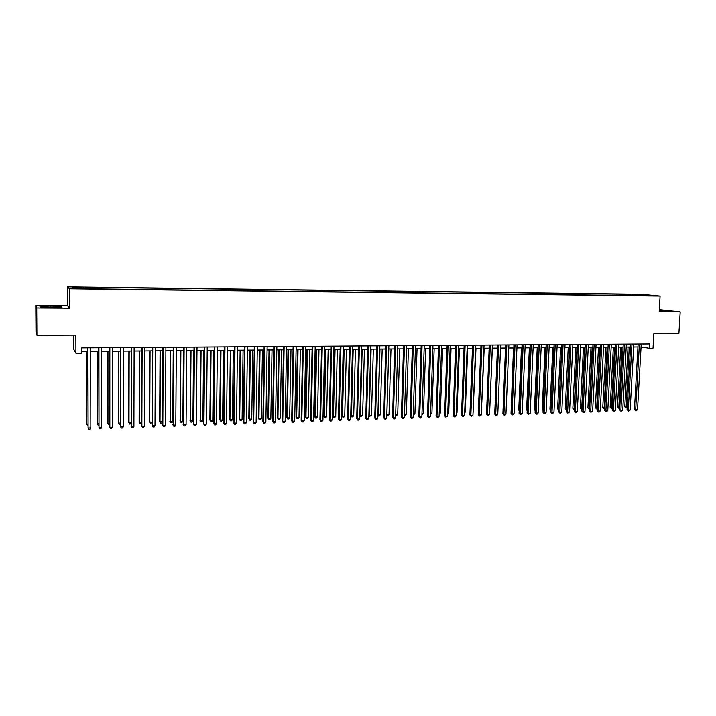 <?xml version="1.0" encoding="UTF-8"?>
<svg xmlns="http://www.w3.org/2000/svg" width="716" height="716" viewBox="0 0 716 716"><rect width="100%" height="100%" fill="white"/><g stroke="black" fill="none" stroke-linecap="round" stroke-linejoin="round"><path stroke-width="1.07" d="M78.348 288.736L74.759 288.566L78.348 288.736M73.587 335.079L73.641 349.05L75.923 353.239L81.517 353.185L81.499 347.86L649.573 343.931L649.322 348.262L653.019 348.227L653.869 333.495L678.902 333.423L680.2 311.899L659.311 309.661M35.8 305.365L36.006 331.58L36.928 335.186L36.722 308.014L69.559 308.211L69.479 288.754L67.402 286.821L67.492 305.589L35.8 305.365L36.722 308.014M69.479 288.754L660.098 296.075L641.42 294.285L67.402 286.821M650.477 295.574L654.755 295.806L650.468 295.815M636.318 295.61L635.862 294.661L632.434 294.33L83.987 287.232L72.414 287.429L73.327 288.226L86.081 288.754L643.237 295.69M635.862 294.661L643.899 294.759L651.542 295.502L643.433 295.395M75.923 353.239L75.86 335.079L36.928 335.186M660.098 296.075L659.185 311.773L680.2 311.899M641.08 346.911L649.322 348.262M81.508 351.449L87.737 351.395M90.681 351.377L98.71 351.305M101.654 351.288L109.593 351.225M112.555 351.198L120.413 351.135M123.367 351.108L131.144 351.046M134.107 351.019L141.804 350.956M144.775 350.938L152.383 350.876M155.363 350.849L162.899 350.786M165.879 350.768L173.335 350.706M176.324 350.679L183.69 350.616M186.688 350.598L193.982 350.536M196.981 350.509L204.203 350.455M207.201 350.428L214.352 350.375M217.36 350.348L224.43 350.294M227.437 350.267L234.436 350.214M237.452 350.187L244.371 350.133M247.396 350.106L254.243 350.052M257.268 350.026L264.052 349.972M267.077 349.945L273.789 349.891M276.824 349.864L283.455 349.811M286.498 349.784L293.068 349.73M296.111 349.712L302.608 349.659M305.651 349.632L312.087 349.578M315.138 349.551L321.502 349.506M324.554 349.48L330.855 349.426M333.907 349.399L340.145 349.354M343.206 349.327L349.372 349.274M353.203 349.247L351.475 415.844L353.713 415.772L352.791 416.891L351.896 416.918L350.742 415.459L352.451 349.256L358.546 349.202M361.607 349.175L367.648 349.131M370.718 349.104L376.697 349.059M379.766 349.032L385.691 348.987M388.761 348.96L394.623 348.916M397.693 348.889L403.493 348.835M406.572 348.817L412.309 348.773M415.387 348.746L421.071 348.701M424.149 348.674L429.77 348.629M432.858 348.603L438.425 348.558M441.504 348.531L447.017 348.486M450.104 348.459L455.555 348.415M458.643 348.397L464.031 348.352M467.127 348.325L472.462 348.28M475.558 348.253L480.839 348.209M483.935 348.191L489.171 348.146M492.259 348.119L497.441 348.074L494.846 410.859M500.538 348.057L505.657 348.012M508.763 347.985L513.828 347.949M516.934 347.922L521.946 347.878M525.052 347.851L530.019 347.815M533.125 347.788L538.038 347.752M541.144 347.725L546.004 347.681M549.109 347.663L553.933 347.618M557.03 347.591L561.8 347.555M564.906 347.529L569.623 347.493M572.737 347.466L577.409 347.43M580.515 347.403L585.133 347.367M588.248 347.341L592.821 347.305M595.927 347.278L600.456 347.242M603.57 347.215L608.045 347.179M611.16 347.153L615.599 347.117M618.705 347.099L623.099 347.063M626.205 347.036L630.554 347M633.669 346.974L637.965 346.938M641.93 343.984L641.769 346.911M632.362 295.556L632.434 294.33M84.479 287.59L84.533 288.369M643.702 295.395L643.899 294.759M659.23 311.084L670.999 311.093L659.275 310.189M69.559 308.211L67.492 305.589M40.203 307.092L61.997 307.227L61.442 306.439L50.487 305.974L39.89 306.296L40.203 307.092M665.218 311.317L665.271 310.422M50.496 307.522L50.487 305.974M61.451 307.245L61.442 306.439M638.135 344.002L634.457 409.445L635.692 409.794L639.397 343.993M637.526 409.731L635.808 410.778L635.692 409.794L637.526 409.731L641.241 343.984M635.808 410.778L634.457 409.445M628.057 347.018L624.764 406.715L627.225 407.01M629.274 347.009L626.079 408.03L624.764 406.715M627.198 407.601L626.079 408.03M630.715 344.056L627.082 409.686L628.299 410.035L631.968 344.047M630.152 409.982L628.433 411.029L628.299 410.035L630.152 409.982L633.83 344.038M628.433 411.029L627.082 409.686M623.26 344.11L619.662 409.937L620.87 410.286L624.495 344.101M622.732 410.223L621.005 411.279L620.87 410.286L622.732 410.223L626.366 344.092M621.005 411.279L619.662 409.937M615.751 344.163L612.198 410.187L613.397 410.536L616.986 344.154M615.277 410.474L613.54 411.53L613.397 410.536L615.277 410.474L618.866 344.136M613.54 411.53L612.198 410.187M608.206 344.217L604.698 410.429L605.888 410.787L609.423 344.208M607.768 410.724L606.031 411.781L605.888 410.787L607.768 410.724L611.321 344.19M606.031 411.781L604.698 410.429M620.727 347.081L617.469 406.948L619.814 407.252M621.944 347.072L618.794 408.263L617.469 406.948M619.77 407.977L618.794 408.263M613.361 347.135L610.148 407.189L612.35 407.494M614.561 347.126L611.455 408.505L610.148 407.189M612.296 408.362L611.455 408.505M605.951 347.197L602.774 407.422L604.841 407.735M607.141 347.188L604.08 408.738L602.774 407.422M604.787 408.72L604.08 408.738M598.495 347.26L595.354 407.655L597.287 407.977M599.677 347.251L596.661 408.979L595.354 407.655M597.233 408.961L596.661 408.979M600.617 344.262L597.144 410.68L598.325 411.038L601.816 344.262M600.214 410.975L599.238 412.013L598.478 412.031L598.325 411.038L600.214 410.975L603.722 344.244M598.478 412.031L597.144 410.68M590.995 347.323L587.899 407.896L589.689 408.218M592.168 347.314L589.196 409.221L587.899 407.896M592.973 344.315L589.545 410.93L590.718 411.288L594.164 344.306M592.624 411.226L590.879 412.291L590.718 411.288L592.624 411.226L596.079 344.298M590.879 412.291L589.545 410.93M583.459 347.385L580.39 408.129L582.045 408.46M584.614 347.376L581.696 409.463L580.39 408.129M585.285 344.369L581.911 411.19L583.057 411.548L586.467 344.36M584.981 411.476L583.996 412.523L583.236 412.55L583.057 411.548L584.981 411.476L588.4 344.351M583.236 412.55L581.911 411.19M575.87 347.439L572.845 408.371L574.357 408.711M577.007 347.43L574.143 409.713L572.845 408.371M577.552 344.423L574.223 411.44L575.36 411.798L578.725 344.414M577.293 411.736L575.539 412.81L575.36 411.798L577.293 411.736L580.667 344.405M575.539 412.81L574.223 411.44M568.236 347.502L565.255 408.612L566.616 408.952M569.363 347.493L566.544 409.955L565.255 408.612M569.775 344.477L566.481 411.7L567.618 412.058L570.929 344.468M569.551 411.995L567.797 413.069L567.618 412.058L569.551 411.995L572.881 344.459M567.797 413.069L566.481 411.7M560.556 347.564L557.621 408.863L558.838 409.203M561.675 347.555L558.811 409.731M558.793 410.17L557.621 408.863M561.944 344.53L558.704 411.951L559.822 412.318L563.089 344.53M561.774 412.255L560.019 413.329L559.822 412.318L561.774 412.255L565.058 344.512M560.019 413.329L558.704 411.951M552.833 347.627L549.933 409.105L551.007 409.454M550.962 410.375L549.933 409.105M554.077 344.593L550.873 412.21L551.982 412.577L555.204 344.584M553.942 412.514L552.179 413.588L551.982 412.577L553.942 412.514L557.182 344.566M552.179 413.588L550.873 412.21M545.064 347.69L542.209 409.355L543.131 409.659M543.086 410.572L542.209 409.355M546.147 344.647L542.997 412.47L544.088 412.837L547.266 344.638M546.066 412.774L544.303 413.857L544.088 412.837L546.066 412.774L549.253 344.62M544.303 413.857L542.997 412.47M537.242 347.752L534.431 409.597L535.21 409.856M535.174 410.662L534.431 409.597M538.172 344.7L535.076 412.738L536.15 413.105L539.282 344.691M538.146 413.034L537.17 414.099L536.373 414.125L536.15 413.105L538.146 413.034L541.278 344.673M536.373 414.125L535.076 412.738M530.153 344.754L527.101 412.998L528.166 413.365L531.245 344.745M530.171 413.302L528.399 414.394L528.166 413.365L530.171 413.302L533.259 344.736M528.399 414.394L527.101 412.998M522.08 344.808L519.082 413.266L520.129 413.633L523.163 344.799M522.143 413.571L520.371 414.662L520.129 413.633L522.143 413.571L525.186 344.79M520.371 414.662L519.082 413.266M513.963 344.87L511.009 413.535L512.047 413.902L515.028 344.861M514.07 413.839L512.289 414.931L512.047 413.902L514.07 413.839L517.059 344.844M512.289 414.931L511.009 413.535M505.791 344.924L502.892 413.803L503.912 414.179L506.838 344.915M505.952 414.108L504.986 415.182L504.162 415.208L503.912 414.179L505.952 414.108L508.888 344.897M504.162 415.208L502.892 413.803M497.566 344.978L494.72 414.072L495.723 414.448L498.605 344.969M497.781 414.376L496.806 415.459L495.991 415.486L495.723 414.448L497.781 414.376L500.663 344.96M495.991 415.486L494.72 414.072M489.297 345.04L486.495 414.34L487.489 414.725L490.308 345.031M489.556 414.654L487.766 415.763L487.489 414.725L489.556 414.654L492.393 345.014M487.766 415.763L486.495 414.34M480.964 345.094L478.216 414.618L479.201 414.994L481.966 345.085M481.277 414.931L479.478 416.041L479.201 414.994L481.277 414.931L484.061 345.076M479.478 416.041L478.216 414.618M472.587 345.157L469.893 414.895L470.86 415.271L473.58 345.148M472.954 415.208L471.155 416.318L470.86 415.271L472.954 415.208L475.684 345.13M471.155 416.318L469.893 414.895M464.156 345.21L461.516 415.173L462.464 415.557L465.132 345.202M464.568 415.486L462.769 416.605L462.464 415.557L464.568 415.486L467.244 345.193M462.769 416.605L461.516 415.173M455.671 345.273L453.085 415.45L454.025 415.835L456.629 345.264M456.137 415.763L455.179 416.855L454.329 416.882L454.025 415.835L456.137 415.763L458.759 345.246M454.329 416.882L453.085 415.45M447.124 345.327L444.6 415.728L445.522 416.112L448.073 345.327M447.652 416.05L445.844 417.168L445.522 416.112L447.652 416.05L450.212 345.309M445.844 417.168L444.6 415.728M438.532 345.389L436.062 416.014L436.966 416.399L439.463 345.38M439.114 416.327L438.156 417.428L437.297 417.455L436.966 416.399L439.114 416.327L441.62 345.372M437.297 417.455L436.062 416.014M429.877 345.452L427.47 416.3L428.356 416.685L430.79 345.443M430.513 416.614L428.696 417.75L428.356 416.685L430.513 416.614L432.965 345.425M428.696 417.75L427.47 416.3M421.178 345.506L418.815 416.587L419.692 416.972L422.073 345.506M421.867 416.9L420.91 418.01L420.041 418.037L419.692 416.972L421.867 416.9L424.257 345.488M420.041 418.037L418.815 416.587M412.416 345.568L410.116 416.873L410.975 417.267L413.293 345.56M413.159 417.195L412.21 418.305L411.333 418.332L410.975 417.267L413.159 417.195L415.495 345.551M411.333 418.332L410.116 416.873M403.591 345.631L401.354 417.16L402.204 417.553L404.459 345.622M404.397 417.482L403.448 418.6L402.571 418.627L402.204 417.553L404.397 417.482L406.67 345.613M402.571 418.627L401.354 417.16M394.722 345.694L392.538 417.455L393.37 417.849L395.563 345.685M395.581 417.777L394.632 418.896L393.746 418.923L393.37 417.849L395.581 417.777L397.792 345.667M393.746 418.923L392.538 417.455M385.781 345.756L383.669 417.75L384.483 418.144L386.613 345.747M386.712 418.072L385.763 419.191L384.868 419.218L384.483 418.144L386.712 418.072L388.86 345.73M384.868 419.218L383.669 417.75M376.795 345.819L374.736 418.046L375.533 418.448L377.601 345.81M377.78 418.368L376.831 419.495L375.936 419.522L375.533 418.448L377.78 418.368L379.865 345.792M375.936 419.522L374.736 418.046M367.738 345.882L365.751 418.341L366.529 418.744L368.534 345.873M368.785 418.672L366.941 419.827L366.529 418.744L368.785 418.672L370.807 345.855M366.941 419.827L365.751 418.341M358.627 345.944L356.702 418.636L357.463 419.048L359.405 345.935M359.736 418.967L358.788 420.095L357.884 420.131L357.463 419.048L359.736 418.967L361.696 345.918M357.884 420.131L356.702 418.636M349.462 346.007L347.6 418.941L348.334 419.352L350.214 345.998M350.625 419.272L349.685 420.408L348.773 420.435L348.334 419.352L350.625 419.272L352.523 345.989M348.773 420.435L347.6 418.941M340.225 346.07L338.426 419.245L339.151 419.657L340.968 346.061M341.451 419.576L340.521 420.713L339.599 420.748L339.151 419.657L341.451 419.576L343.286 346.052M339.599 420.748L338.426 419.245M330.935 346.132L329.199 419.549L329.906 419.961L331.651 346.132M332.224 419.88L331.284 421.026L330.362 421.053L329.906 419.961L332.224 419.88L333.987 346.114M330.362 421.053L329.199 419.549M321.574 346.195L319.918 419.853L320.607 420.274L322.281 346.195M322.934 420.194L322.003 421.339L321.063 421.366L320.607 420.274L322.934 420.194L324.625 346.177M321.063 421.366L319.918 419.853M312.158 346.267L310.565 420.167L311.236 420.578L312.838 346.258M313.581 420.507L312.65 421.652L311.711 421.679L311.236 420.578L313.581 420.507L315.21 346.24M311.711 421.679L310.565 420.167M302.68 346.329L301.15 420.48L301.803 420.892L303.342 346.329M304.166 420.82L303.235 421.966L302.286 422.001L301.803 420.892L304.166 420.82L305.723 346.311M302.286 422.001L301.15 420.48M293.13 346.401L291.68 420.793L292.307 421.214L293.775 346.392M294.688 421.133L293.757 422.288L292.808 422.315L292.307 421.214L294.688 421.133L296.173 346.374M292.808 422.315L291.68 420.793M283.518 346.463L282.14 421.106L282.748 421.527L284.145 346.455M285.147 421.447L284.216 422.61L283.259 422.637L282.748 421.527L285.147 421.447L286.561 346.446M283.259 422.637L282.14 421.106M273.843 346.526L272.536 421.429L273.127 421.849L274.452 346.526M275.544 421.769L274.613 422.932L273.655 422.959L273.127 421.849L275.544 421.769L276.877 346.508M273.655 422.959L272.536 421.429M264.106 346.598L262.87 421.742L263.443 422.171L264.687 346.598M265.869 422.091L264.947 423.254L263.971 423.29L263.443 422.171L265.869 422.091L267.14 346.58M263.971 423.29L262.87 421.742M254.296 346.669L253.133 422.064L253.688 422.494L254.86 346.66M256.131 422.413L255.209 423.586L254.234 423.612L253.688 422.494L256.131 422.413L257.321 346.642M254.234 423.612L253.133 422.064M244.425 346.732L243.333 422.395L243.87 422.825L244.962 346.732M246.331 422.744L245.409 423.917L244.425 423.944L243.87 422.825L246.331 422.744L247.441 346.714M244.425 423.944L243.333 422.395M234.481 346.804L233.47 422.717L233.98 423.147L235 346.804M236.459 423.067L235.546 424.248L234.553 424.275L233.98 423.147L236.459 423.067L237.497 346.786M234.553 424.275L233.47 422.717M224.466 346.875L223.535 423.049L224.027 423.478L224.967 346.866M226.516 423.398L225.603 424.579L224.609 424.615L224.027 423.478L226.516 423.398L227.482 346.848M224.609 424.615L223.535 423.049M214.388 346.938L213.529 423.38L214.003 423.818L214.863 346.938M216.509 423.729L215.606 424.919L214.603 424.946L214.003 423.818L216.509 423.729L217.395 346.92M214.603 424.946L213.529 423.38M529.375 347.824L526.609 409.847L527.236 410.062M527.209 410.707L526.609 409.847M521.463 347.887L518.742 410.098L519.216 410.259M519.19 410.751L518.742 410.098M513.506 347.949L511.143 410.465M505.496 348.012L503.017 410.662M489.681 411.423L492.357 348.119M481.412 411.682L484.204 348.182M473.079 411.951L475.988 348.253M473.509 411.942L473.061 412.443M464.693 412.219L465.293 412.201L467.727 348.316M465.293 412.201L464.666 412.908M456.262 412.488L457.032 412.47L459.412 348.388M457.032 412.47L456.226 413.383M447.769 412.765L448.717 412.729L451.053 348.45M448.717 412.729L447.733 413.812M439.23 413.034L440.349 412.998L442.631 348.522M440.349 412.998L439.194 414.09M430.629 413.311L431.927 413.266L434.165 348.594M431.927 413.266L430.593 414.367M421.975 413.588L423.451 413.544L425.635 348.656M423.451 413.544L421.939 414.645M413.266 413.866L414.931 413.812L417.061 348.728M414.931 413.812L413.239 414.931M404.504 414.152L406.348 414.09L408.424 348.799M406.348 414.09L405.417 415.182L404.477 415.173M395.688 414.43L397.711 414.367L399.734 348.871M397.711 414.367L396.78 415.459L395.653 415.37M395.912 415.486L395.671 414.797M388.797 348.96L386.846 414.716L389.03 414.645L390.99 348.943M386.81 414.698L387.222 415.772L386.783 415.441M389.03 414.645L387.222 415.772M379.981 349.032L378.084 414.994L380.286 414.922L382.192 349.014M377.878 414.886L378.478 416.059L377.86 415.441M380.286 414.922L378.478 416.059M371.112 349.104L369.268 415.28L371.479 415.208L373.34 349.086M368.883 415.083L369.671 416.336L368.874 415.441M371.479 415.208L369.671 416.336M362.189 349.175L360.399 415.557L362.627 415.486L364.426 349.157M359.835 415.262L360.81 416.631L359.826 415.441M362.627 415.486L360.81 416.631M353.713 415.772L355.449 349.229M350.742 415.459L351.896 416.918M343.429 349.327L341.774 415.736L342.49 416.13L344.736 416.059L346.428 349.301M344.154 349.319L342.49 416.13L342.919 417.204L341.774 415.736M344.736 416.059L343.814 417.177L342.919 417.204M334.336 349.399L332.743 416.032L333.441 416.426L335.715 416.354L337.334 349.372M335.052 349.39L333.441 416.426L333.889 417.5L332.743 416.032M335.715 416.354L334.793 417.473L333.889 417.5M325.198 349.471L323.659 416.318L324.339 416.712L326.621 416.64L328.188 349.453M325.896 349.471L324.339 416.712L324.796 417.795L323.659 416.318M326.621 416.64L325.708 417.768L324.796 417.795M315.989 349.551L314.521 416.614L315.183 417.007L317.474 416.936L318.978 349.524M316.669 349.542L315.183 417.007L315.64 418.09L314.521 416.614M317.474 416.936L316.562 418.063L315.64 418.09M306.725 349.623L305.311 416.9L305.956 417.303L308.274 417.231L309.715 349.596M307.388 349.623L305.956 417.303L306.43 418.386L305.311 416.9M308.274 417.231L307.361 418.359L306.43 418.386M297.4 349.703L296.048 417.195L296.675 417.598L299.002 417.526L300.38 349.676M298.044 349.694L296.675 417.598L297.158 418.69L296.048 417.195M299.002 417.526L298.089 418.663L297.158 418.69M288.011 349.775L286.722 417.5L287.331 417.902L289.676 417.831L290.991 349.748M288.637 349.766L287.331 417.902L287.832 418.994L286.722 417.5M289.676 417.831L288.763 418.958L287.832 418.994M278.56 349.856L277.343 417.795L277.933 418.207L280.287 418.126L281.54 349.829M279.168 349.847L277.933 418.207L278.435 419.299L277.343 417.795M280.287 418.126L279.374 419.263L278.435 419.299M269.046 349.927L267.891 418.099L268.464 418.502L270.836 418.43L272.017 349.909M269.628 349.927L268.464 418.502L268.983 419.603L267.891 418.099M270.836 418.43L269.932 419.576L268.983 419.603M259.469 350.008L258.378 418.404L258.932 418.815L261.322 418.735L262.441 349.981M260.033 349.999L258.932 418.815L259.46 419.916L258.378 418.404M261.322 418.735L260.418 419.88L259.46 419.916M249.83 350.088L248.801 418.708L249.338 419.12L251.746 419.039L252.793 350.061M250.376 350.079L249.338 419.12L249.884 420.22L248.801 418.708M251.746 419.039L250.842 420.194L249.884 420.22M240.129 350.16L239.171 419.012L239.681 419.424L242.097 419.352L243.082 350.142M240.648 350.16L239.681 419.424L240.236 420.534L239.171 419.012M242.097 419.352L241.203 420.507L240.236 420.534M230.355 350.24L229.46 419.325L229.952 419.737L232.396 419.666L233.309 350.222M230.856 350.24L229.952 419.737L230.525 420.847L229.46 419.325M232.396 419.666L231.501 420.82L230.525 420.847M220.519 350.321L219.696 419.63L220.17 420.05L222.622 419.97L223.464 350.294M220.993 350.321L220.17 420.05L220.743 421.169L219.696 419.63M222.622 419.97L221.727 421.133L220.743 421.169M210.611 350.401L209.86 419.943L210.316 420.373L212.786 420.292L213.556 350.375M211.068 350.401L210.316 420.373L210.907 421.491L209.86 419.943M212.786 420.292L211.891 421.455L210.907 421.491M204.239 347.009L203.46 423.711L203.908 424.149L204.686 347.009M206.441 424.069L205.528 425.259L204.516 425.286L203.908 424.149L206.441 424.069L207.237 346.991M204.516 425.286L203.46 423.711M200.641 350.482L200.391 420.686L202.879 420.605L203.586 350.455M201.08 350.482L200.391 420.686L200.999 421.805L199.961 420.265M202.879 420.605L201.993 421.778L200.999 421.805M194.018 347.081L193.741 424.49L194.448 347.081M196.291 424.4L195.387 425.599L194.367 425.635L193.741 424.49L196.291 424.4L197.016 347.063M194.367 425.635L193.32 424.042M190.599 350.563L190.402 421.008L192.908 420.927L193.535 350.545M191.02 350.563L190.402 421.008L191.02 422.136L189.991 420.578M192.908 420.927L192.022 422.1L191.02 422.136M183.717 347.153L183.511 424.83L184.128 347.153M186.079 424.74L185.175 425.939L184.146 425.975L183.511 424.83L186.079 424.74L186.715 347.135M184.146 425.975L183.108 424.382M180.495 350.643L180.343 421.33L182.866 421.25L183.421 350.625M180.88 350.643L180.343 421.33L180.978 422.458L179.958 420.901M182.866 421.25L181.98 422.422L180.978 422.458M173.353 347.224L173.209 425.17L173.737 347.224M175.787 425.089L174.892 426.288L173.854 426.324L173.209 425.17L175.787 425.089L176.342 347.206M173.854 426.324L172.825 424.722M170.31 350.733L170.22 421.652L172.753 421.572L173.236 350.706M170.685 350.724L170.22 421.652L170.864 422.789L169.853 421.223M172.753 421.572L171.876 422.753L170.864 422.789M162.917 347.296L162.827 425.519L163.275 347.296M165.432 425.429L164.537 426.638L163.49 426.673L162.827 425.519L165.432 425.429L165.897 347.278M163.49 426.673L162.469 425.071M160.062 350.813L159.677 421.545L162.487 421.903M160.411 350.813L160.026 421.984L160.679 423.111L159.677 421.545M162.487 422.019L161.7 423.084L160.679 423.111M152.401 347.367L152.374 425.868L152.741 347.367M154.996 425.778L154.101 426.987L153.054 427.022L152.374 425.868L154.996 425.778L155.381 347.35M153.054 427.022L152.043 425.411M149.742 350.894L149.438 421.876L152.061 422.234M150.065 350.894L149.76 422.306L150.423 423.451L149.438 421.876M152.061 422.592L150.423 423.451M141.813 347.448L141.858 426.217L142.126 347.439M144.489 426.127L143.603 427.336L142.547 427.371L141.858 426.217L144.489 426.127L144.793 347.421M142.547 427.371L141.544 425.76M139.351 350.983L139.119 422.198L141.553 422.574M139.647 350.974L139.414 422.637L140.103 423.783L139.119 422.198M141.553 423.183L140.103 423.783M131.153 347.52L131.252 426.566L131.44 347.52M133.91 426.476L133.024 427.694L131.959 427.729L131.252 426.566L133.91 426.476L134.125 347.502M131.959 427.729L130.965 426.11M128.88 351.064L128.737 422.53L130.974 422.905M129.166 351.064L129.005 422.968L129.703 424.123L128.737 422.53M130.974 423.774L129.703 424.123M120.413 347.591L120.583 426.924L120.673 347.591M123.259 426.834L122.373 428.052L121.299 428.087L120.583 426.924L123.259 426.834L123.376 347.573M118.346 351.153L118.274 422.87L120.324 423.254M118.596 351.144L118.525 423.308L119.241 424.463L120.324 424.382M109.602 347.672L109.834 427.282L109.834 347.663M112.528 427.192L111.642 428.419L110.568 428.454L109.834 427.282L112.528 427.192L112.555 347.645M107.731 351.234L107.74 423.201L109.593 423.595M107.964 351.234L107.973 423.648L108.698 424.803L109.593 424.767M98.701 347.743L99.005 427.64L98.915 347.743M101.717 427.55L100.84 428.777L99.757 428.812L99.005 427.64L101.717 427.55L101.654 347.725M97.045 351.323L97.143 423.541L98.79 423.944M97.251 351.323L97.34 423.988L98.083 425.143L98.79 425.125M87.728 347.824L88.095 427.998L87.916 347.815M90.834 427.908L89.956 429.144L88.865 429.179L88.095 427.998L90.834 427.908L90.672 347.797M86.287 351.413L86.457 423.881L87.907 424.293M86.457 351.413L86.636 424.328L87.907 425.474"/></g></svg>
